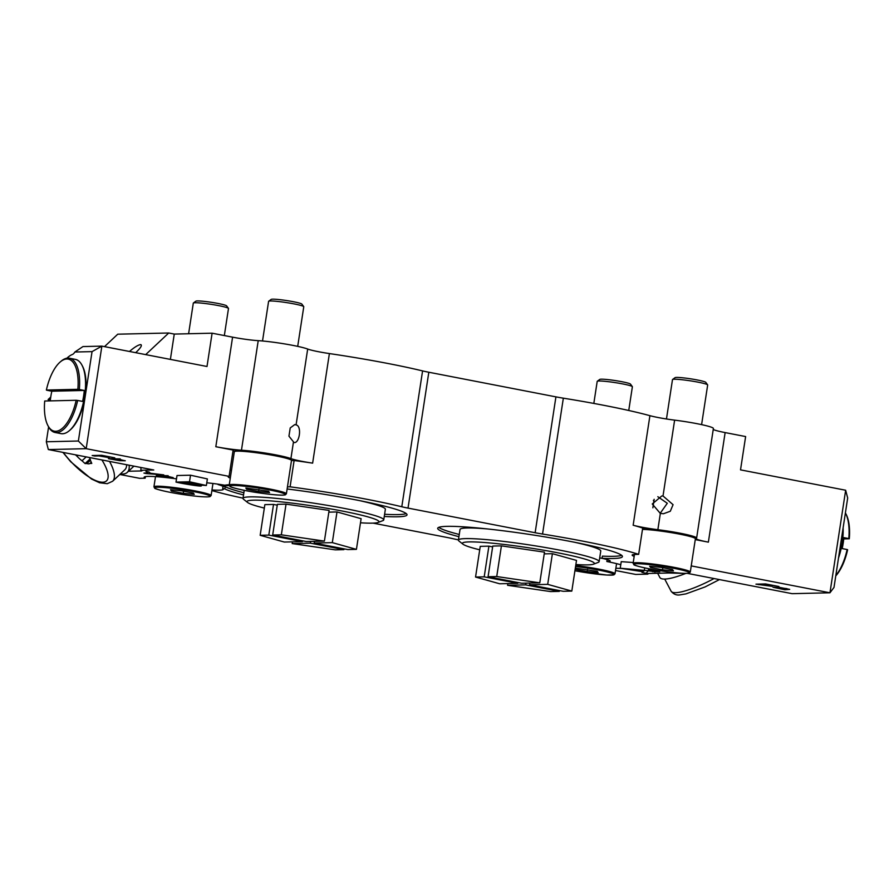 <?xml version="1.0" encoding="UTF-8"?>
<svg xmlns="http://www.w3.org/2000/svg" width="894" height="894" viewBox="0 0 894 894"><rect width="100%" height="100%" fill="white"/><g stroke="black" fill="none" stroke-linecap="round" stroke-linejoin="round"><path stroke-width="1.34" d="M227.579 484.839A8.895 0.749 8.7 0 1 228.987 485.464A8.895 0.749 8.7 0 1 218.035 484.526L218.091 484.168M129.474 351.476C134.301 347.308 137.989 345.006 140.548 344.603L140.872 344.626C142.258 345.442 140.526 348.124 135.687 352.683M663.013 495.98L661.806 495.969L652.251 503.97L660.342 513.447L663.516 513.726L670.299 511.256L673.07 504.685L663.013 495.98L674.624 420.135A30.027 2.514 -171.3 0 1 713.39 428.472L696.627 538.043A30.027 2.514 -171.3 0 0 657.861 529.695A22.249 1.866 8.7 0 1 633.153 525.236A122.344 10.236 8.7 0 1 642.685 528.052L638.662 554.347L635.254 554.436A31.145 2.604 -171.3 0 0 632.136 555.085A31.145 2.604 -171.3 0 0 634.181 556.37M660.107 513.402L667.293 503.277L657.816 496.706M653.402 500.394A8.895 8.012 -91.3 0 1 653.86 501.288M291.478 460.589L294.115 460.522A122.344 10.236 8.7 0 1 312.632 463.137A22.249 1.866 8.7 0 1 290.919 458.6L293.4 442.351C299.367 444.955 302.306 425.957 296.082 424.896L294.774 424.572L290.237 427.924L288.941 436.149L293.891 442.385M290.919 458.6A30.027 2.514 -171.3 0 0 241.458 450.218A22.249 1.866 8.7 0 1 215.823 446.721L233.122 450.073L229.099 476.368A31.145 2.604 -171.3 0 0 228.227 476.826A31.145 2.604 -171.3 0 0 230.283 478.122M231.468 470.4A31.145 2.604 8.7 0 1 230.104 469.808M233.01 450.788L234.653 451.112M695.264 539.607L708.372 542.155A22.249 1.866 8.7 0 1 696.035 538.568A22.249 1.866 8.7 0 1 696.292 538.344A30.027 2.514 -171.3 0 0 696.627 538.043M599.695 557.901A40.04 3.353 8.7 0 1 602.321 558.381M458.924 536.668A93.434 7.822 8.7 0 1 437.691 528.298A93.434 7.822 8.7 0 1 531.237 534.701A93.434 7.822 8.7 0 1 622.414 556.56A93.434 7.822 8.7 0 1 602.064 558.325A22.249 1.866 8.7 0 1 610.177 561.041A22.249 1.866 8.7 0 1 606.847 561.51L607.149 559.599M606.847 561.51A40.04 3.353 8.7 0 1 620.771 564.729M621.352 568.45A40.04 3.353 8.7 0 1 615.865 568.215M145.387 476.625L145.152 478.189A40.04 3.353 8.7 0 1 144.146 477.24A40.04 3.353 8.7 0 1 176.498 478.86M218.035 484.526A40.04 3.353 8.7 0 1 223.019 486.414A22.249 1.866 -171.3 0 0 225.199 486.716A93.434 7.822 -171.3 0 0 243.872 492.75M243.537 494.941A93.434 7.822 8.7 0 1 224.863 488.906A22.249 1.866 8.7 0 1 222.684 488.616L223.019 486.414M222.684 488.616A40.04 3.353 8.7 0 1 223.31 489.353A40.04 3.353 8.7 0 1 211.967 489.957M602.064 558.325L602.4 556.135A93.434 7.822 -171.3 0 0 621.643 555.33M224.863 488.906L225.199 486.716M206.782 482.816A22.249 1.866 8.7 0 1 224.774 485.23A93.434 7.822 8.7 0 1 229.277 484.716M287.455 486.884L290.092 486.817L294.115 460.522M145.152 478.189L139.654 478.324L119.83 474.479M74.861 352.024L82.963 346.57L101.871 346.123L86.182 448.676L78.37 441.021L92.048 351.621L74.861 352.024A8.895 3.788 101 0 1 72.459 354.449A43.605 18.573 -79 0 0 66.882 358.215M648.083 573.479A55.618 11.656 -27.8 0 0 647.904 574.149L635.735 574.44L615.519 570.517M683.072 573.333L668.656 572.998L646.854 573.512L647.904 574.149M140.906 467.495A55.618 18.785 46.8 0 1 140.827 470.289L141.878 470.937L128.479 471.25M438.798 527.348A93.434 7.822 -171.3 0 0 459.259 534.478M384.599 514.285A93.434 7.822 -171.3 0 0 406.256 513.592M287.142 488.973A93.434 7.822 8.7 0 1 407.027 514.832A93.434 7.822 8.7 0 1 384.264 516.475M648.329 570.741L646.116 573.244L641.97 572.451L642.842 571.724L620.235 568.238L648.329 570.741L648.642 568.696M643.155 571.478L633.723 569.646L644.831 570.372L643.155 571.478L643.334 570.305M644.384 569.981L644.708 567.88M620.235 568.238L621.241 561.655L633.243 562.527M641.97 572.451L642.104 571.579M189.517 481.777L176.006 482.101C185.17 484.291 208.894 487.878 198.926 484.973L206.369 485.498L189.517 481.777L190.523 475.206L207.374 478.927L206.369 485.498M201.753 485.364L198.926 484.973M191.551 482.525L187.517 482.615L201.865 484.961L191.551 482.525L202.402 484.861M185.896 482.659L181.27 482.76L197.049 485.33L185.896 482.659L197.686 485.218M176.006 482.101L177.012 475.519L190.523 475.206M163.054 476.625L170.508 477.15C170.519 476.502 160.182 475.362 160.842 475.954L163.054 476.625M168.15 475.72L164.742 475.798L173.145 477.586L167.446 477.485L156.282 475.485L168.15 475.72M150.415 473.25L163.781 474.882L146.515 473.596L143.945 473.094L147.935 473.004L145.957 471.429L149.075 472.032L150.415 473.25M148.113 471.842L147.935 473.004M146.594 473.038L146.515 473.596M648.34 570.685L655.235 571.434L648.407 570.26M649.457 569.724L648.474 569.813M648.429 570.059L657.001 570.987M656.174 571.411L649.413 570.014M652.765 571.344L648.239 570.853M648.496 569.634L659.783 571.747L652.374 571.612M654.911 572.082L655 571.434M648.619 568.819L650.161 569.109L648.597 568.953M785.2 588.889L775.958 587.771L784.742 589.068M779.378 587.358L789.693 589.369L784.854 589.761L773.031 587.257M782.686 588.978L773.388 587.168L786.921 588.621M786.105 589.034L779.333 587.637M765.61 583.938L778.931 586.52L767.052 584.464L764.091 584.542L772.204 586.363L755.955 584.162L765.61 583.938M758.648 584.095L758.559 584.665M763.018 583.994L762.928 584.564M764.18 583.972L764.091 584.542M115.192 459.807L122.657 460.332C122.31 459.605 112.208 458.555 112.99 459.136L115.192 459.807M120.299 458.913L116.89 458.991L125.283 460.768L119.595 460.667L108.42 458.667L120.299 458.913M101.67 455.303L114.778 457.84L103.089 455.817L100.173 455.884L109.291 457.661L99.033 455.918L94.73 456.018L92.16 455.515L101.67 455.303M94.809 455.459L94.73 456.018M99.122 455.359L99.033 455.918M100.251 455.325L100.173 455.884M92.048 351.621L101.871 346.123L207.006 366.495L212.101 333.194L232.585 337.161A22.249 1.866 -171.3 0 0 258.221 340.659A30.027 2.514 -171.3 0 1 307.681 349.04A22.249 1.866 -171.3 0 0 329.394 353.566A122.344 10.236 -171.3 0 1 422.583 370.909A22.249 1.866 -171.3 0 0 428.818 372.239L555.923 396.869A22.249 1.866 -171.3 0 0 563.343 398.176A122.344 10.236 -171.3 0 1 649.916 415.676A22.249 1.866 -171.3 0 0 674.624 420.135M145.688 354.616L168.731 333.004L174.263 334.077L212.101 333.194M174.263 334.077L170.385 359.399M713.244 429.466A22.249 1.866 -171.3 0 0 725.135 432.584L745.63 436.563L740.523 469.864L845.657 490.236L847.68 498.025L834.001 587.425L829.956 592.789L845.657 490.236M229.099 476.368L86.182 448.676L48.343 449.559L46.32 441.77L78.37 441.021M687.341 573.367L792.129 593.672L829.956 592.789L691.241 565.902M50.422 399.462L48.131 399.517L50.746 397.07M49.192 400.903L48.131 399.517M168.731 333.004L117.762 334.188L104.497 346.637M290.092 486.817A122.344 10.236 8.7 0 1 401.797 506.764A22.249 1.866 -171.3 0 0 408.022 508.105L535.137 532.735A22.249 1.866 -171.3 0 0 542.546 534.042A122.344 10.236 8.7 0 1 638.662 554.347M458.421 539.887A122.344 10.236 8.7 0 1 450.934 538.244A8.895 0.749 -171.3 0 0 449.034 537.842L373.055 523.124M243.034 498.17A122.344 10.236 8.7 0 1 213.923 491.141A22.249 1.866 -171.3 0 0 211.867 490.605M48.343 449.559L153.768 469.987L140.827 470.289M48.6 426.896L46.32 441.77M262.523 340.983L268.591 301.356A17.802 1.486 8.7 0 1 268.669 301.233A17.802 1.486 8.7 0 1 270.368 300.976A17.802 1.486 8.7 0 1 289.522 303.077A17.802 1.486 8.7 0 1 303.725 306.608A17.802 1.486 8.7 0 1 303.77 306.731L297.702 346.369M258.589 491.566L246.733 489.275L245.816 488.001L268.625 491.331L269.53 492.594L258.589 491.566L258.914 489.454M246.733 489.275L246.912 488.113M303.725 306.608L301.87 304.094A15.567 1.307 -171.3 0 0 289.444 301.01A15.567 1.307 -171.3 0 0 272.681 299.177A15.567 1.307 -171.3 0 0 271.195 299.401L268.669 301.233M593.828 403.429L597.203 381.369A17.802 1.486 8.7 0 1 597.281 381.257A17.802 1.486 8.7 0 1 598.98 381A17.802 1.486 8.7 0 1 618.145 383.09A17.802 1.486 8.7 0 1 632.337 386.621A17.802 1.486 8.7 0 1 632.382 386.756L628.75 410.48M575.334 568.103L597.237 571.344L598.142 572.618L587.202 571.579L587.526 569.467M587.202 571.579L575.345 569.288L575.524 568.126M632.337 386.621L630.482 384.107A15.567 1.307 -171.3 0 0 618.056 381.023A15.567 1.307 -171.3 0 0 601.293 379.19A15.567 1.307 -171.3 0 0 599.807 379.414L597.281 381.257M666.466 418.984L672.489 379.604A17.802 1.486 8.7 0 1 672.567 379.492A17.802 1.486 8.7 0 1 674.266 379.235A17.802 1.486 8.7 0 1 693.431 381.325A17.802 1.486 8.7 0 1 707.623 384.856A17.802 1.486 8.7 0 1 707.668 384.99L701.6 424.628M662.488 569.824L650.631 567.522L649.714 566.26L660.666 567.288L672.523 569.59L673.428 570.853L662.488 569.824L662.812 567.712M650.631 567.522L650.81 566.36M707.623 384.856L705.768 382.341A15.567 1.307 -171.3 0 0 693.342 379.257A15.567 1.307 -171.3 0 0 676.579 377.424A15.567 1.307 -171.3 0 0 675.093 377.648L672.567 379.492M188.612 333.741L193.305 303.111A17.802 1.486 8.7 0 1 193.383 302.999A17.802 1.486 8.7 0 1 195.082 302.742A17.802 1.486 8.7 0 1 214.236 304.832A17.802 1.486 8.7 0 1 228.439 308.363A17.802 1.486 8.7 0 1 228.484 308.497L224.338 335.563M183.304 493.332L171.447 491.029L170.53 489.767L181.482 490.795L193.339 493.097L194.244 494.36L183.304 493.332L183.628 491.208M171.447 491.029L171.626 489.867M228.439 308.363L226.584 305.849A15.567 1.307 -171.3 0 0 214.158 302.764A15.567 1.307 -171.3 0 0 197.395 300.932A15.567 1.307 -171.3 0 0 195.909 301.155L193.383 302.999M359.31 500.562A71.185 5.956 8.7 0 1 385.37 509.278L383.738 519.895A71.185 5.956 -171.3 0 0 344.268 508.407A71.185 5.956 -171.3 0 0 243.012 498.36A71.185 5.956 -171.3 0 0 243.626 499.333L247.593 502.473A66.737 5.587 8.7 0 1 274.402 501.21A66.737 5.587 8.7 0 1 341.944 510.977A66.737 5.587 8.7 0 1 378.14 522.442A66.737 5.587 8.7 0 1 360.494 522.8M314.174 543.06L347.766 549.564L356.427 549.363L332.311 542.636L314.174 543.06L314.442 541.328M272.681 535.014L306.273 541.529L324.399 541.105L281.342 534.813L272.681 535.014L277.375 504.339L286.035 504.138L329.104 510.418L324.399 541.105M302.418 541.619L268.815 535.104L260.165 535.305L284.281 542.043L302.418 541.619L302.541 540.803M343.911 549.654L310.319 543.15L292.182 543.574L335.25 549.855L343.911 549.654L344.034 548.838M260.165 535.305L264.859 504.629L273.519 504.428L268.815 535.104M281.342 534.813L286.035 504.138M356.427 549.363L361.12 518.688L337.004 511.949L328.836 512.15M332.311 542.636L337.004 511.949M292.182 543.574L292.45 541.842M310.576 541.429L310.319 543.15M277.252 505.155L273.519 504.428M378.14 522.442L382.867 520.632A71.185 5.956 -171.3 0 0 383.738 519.895M264.333 508.083A66.737 5.587 8.7 0 1 247.593 502.473M574.697 542.289A71.185 5.956 8.7 0 1 600.757 551.006L599.125 561.622A71.185 5.956 -171.3 0 0 559.655 550.134A71.185 5.956 -171.3 0 0 458.398 540.088A71.185 5.956 -171.3 0 0 459.013 541.06L462.98 544.2A66.737 5.587 8.7 0 1 489.789 542.949A66.737 5.587 8.7 0 1 557.331 552.716A66.737 5.587 8.7 0 1 593.515 564.181A66.737 5.587 8.7 0 1 575.881 564.527M458.398 540.088L460.019 529.471A71.185 5.956 8.7 0 1 487.487 528.946M529.561 584.788L563.153 591.292L571.814 591.09L547.698 584.363L529.561 584.788L529.829 583.067M488.068 576.742L521.66 583.257L539.786 582.832L496.729 576.541L488.068 576.742L492.762 546.066L501.422 545.865L544.491 552.157L539.786 582.832M517.794 583.346L484.202 576.842L475.552 577.043L499.668 583.771L517.794 583.346L517.928 582.53M559.298 591.381L525.706 584.877L507.568 585.302L550.637 591.582L559.298 591.381L559.42 590.576M475.552 577.043L480.246 546.357L488.906 546.156L484.202 576.842M496.729 576.541L501.422 545.865M571.814 591.09L576.507 560.415L552.391 553.688L544.222 553.878M547.698 584.363L552.391 553.688M507.568 585.302L507.837 583.581M525.963 583.156L525.706 584.877M492.639 546.882L488.906 546.156M593.515 564.181L598.254 562.371A71.185 5.956 -171.3 0 0 599.125 561.622M479.72 549.81A66.737 5.587 8.7 0 1 462.98 544.2M76.18 400.277L44.7 401.015A36.71 15.634 101 0 0 47.896 425.555A36.71 15.634 101 0 0 76.18 400.277A4642.285 388.454 8.7 0 1 77.655 400.456A37.816 16.103 101 0 1 55.07 432.484L61.004 433.635A37.816 16.103 -79 0 0 62.491 433.758A37.816 16.103 -79 0 0 69.296 430.707L70.246 429.891A36.71 15.634 -79 0 0 84.528 399.674A36.71 15.634 -79 0 0 82.572 366.305L81.98 365.188A37.816 16.103 -79 0 0 75.387 359.377L69.464 358.226A37.816 16.103 101 0 1 79.331 389.505A4642.285 388.454 -171.3 0 0 77.856 389.315A36.71 15.634 101 0 0 60.222 361.969L61.172 361.154A37.816 16.103 101 0 1 69.464 358.226M69.296 430.707A37.816 16.103 -79 0 0 84.002 399.573A37.816 16.103 -79 0 0 81.98 365.188M55.07 432.484A37.816 16.103 101 0 1 48.477 426.673L47.896 425.555M60.222 361.969A36.71 15.634 101 0 0 46.376 390.052A4642.285 388.454 -171.3 0 0 46.879 390.253L51.818 391.214L84.282 390.454A37.816 16.103 101 0 1 82.606 401.417L77.655 400.456M50.265 400.881A37.816 16.103 101 0 1 51.818 391.214M79.331 389.505L84.282 390.454M46.376 390.052L77.856 389.315M843.109 527.851A37.816 16.103 101 0 1 838.494 558.035M845.523 513.122L846.104 514.24A36.71 15.634 -79 0 1 849.3 538.78A4642.285 388.454 -171.3 0 0 848.797 538.579A37.816 16.103 -79 0 0 845.523 513.122A37.816 16.103 -79 0 0 845.4 512.899M835.767 575.904A36.71 15.634 -79 0 0 847.624 549.743A4642.285 388.454 8.7 0 0 847.121 549.542L842.182 548.581A37.816 16.103 -79 0 0 843.858 537.629L848.797 538.579M835.812 575.568A37.816 16.103 -79 0 0 847.121 549.542M849.3 538.78L843.735 538.914M657.638 573.255L659.828 577.423A45.829 9.61 -27.8 0 0 685.81 573.4M90.462 460.209L86.919 463.539A13.79 4.66 -133.2 0 0 89.936 463.461L91.769 463.416L90.551 460.6A13.79 4.66 -133.2 0 0 89.411 457.516M89.936 463.461L91.255 462.232M77.99 455.303L77.007 456.231A13.79 4.66 -133.2 0 0 82.025 460.79L86.182 456.89M62.904 452.386L70.682 461.729L91.501 479.016L99.614 482.771L107.246 483.699L112.61 481.251L124.825 469.786A42.264 14.282 -133.2 0 0 126.646 464.735M86.919 463.539L85.086 463.573L90.048 458.924M85.086 463.573L82.025 460.79M77.007 456.231L75.465 454.811M133.854 466.132A45.829 15.477 46.8 0 1 133.374 466.657L127.261 472.39A45.829 15.477 46.8 0 1 120.466 473.887M129.149 465.215A45.829 15.477 46.8 0 1 127.261 472.39M633.153 525.236L649.916 415.676M542.546 534.042L563.343 398.176M708.372 542.155L725.135 432.584M657.861 529.695L660.342 513.447M535.137 532.735L555.923 396.869M408.022 508.105L428.818 372.239M401.797 506.764L422.583 370.909M296.082 424.896L307.681 349.04M312.632 463.137L329.394 353.566M241.458 450.218L258.221 340.659M215.823 446.721L232.585 337.161M232.127 484.447A28.921 2.425 -171.3 0 0 229.222 485.051L234.317 451.749A28.921 2.425 8.7 0 1 237.223 451.146A28.921 2.425 8.7 0 1 269.53 454.744A28.921 2.425 8.7 0 1 291.489 460.488L286.393 493.801A28.921 2.425 -171.3 0 0 264.423 488.046A28.921 2.425 -171.3 0 0 232.127 484.447M290.561 459.695A28.027 2.347 -171.3 0 0 263.428 452.923A28.027 2.347 -171.3 0 0 235.446 451.258M232.775 485.476A28.027 2.347 8.7 0 1 280.66 492.471A28.027 2.347 8.7 0 1 259.595 492.963A28.027 2.347 8.7 0 1 232.775 485.476M575.58 566.505A28.027 2.347 8.7 0 1 613.999 574.551A28.027 2.347 8.7 0 1 574.931 570.752M574.92 570.752L606.836 575.032L613.899 574.876L615.005 573.814A28.921 2.425 -171.3 0 0 575.725 565.544M633.12 563.309L633.868 564.65C633.053 565.198 646.697 568.875 663.706 571.255C677.071 573.155 685.564 573.769 689.185 573.11L690.291 572.059A28.921 2.425 -171.3 0 0 668.332 566.304A28.921 2.425 -171.3 0 0 636.025 562.706A28.921 2.425 -171.3 0 0 633.12 563.309L634.472 554.459M642.484 529.393A28.921 2.425 8.7 0 1 674.791 533.237A28.921 2.425 8.7 0 1 695.398 538.747L690.291 572.059M694.459 537.953A28.027 2.347 -171.3 0 0 675.328 532.511A28.027 2.347 -171.3 0 0 642.596 528.667M636.673 563.734A28.027 2.347 8.7 0 1 684.558 570.718A28.027 2.347 8.7 0 1 663.493 571.21A28.027 2.347 8.7 0 1 636.673 563.734M157.489 487.241A28.027 2.347 8.7 0 1 205.374 494.226A28.027 2.347 8.7 0 1 184.309 494.717A28.027 2.347 8.7 0 1 157.489 487.241M156.841 486.213A28.921 2.425 -171.3 0 0 153.936 486.805L154.684 488.158C153.869 488.694 167.513 492.37 184.522 494.751C197.887 496.662 206.38 497.276 210.001 496.617L211.107 495.555A28.921 2.425 -171.3 0 0 189.137 489.811A28.921 2.425 -171.3 0 0 156.841 486.213M714.071 578.541A42.264 8.862 152.2 0 1 702.572 584.251A42.264 8.862 152.2 0 1 671.081 591.169C673.629 594.331 676.702 595.549 680.312 594.823L685.977 593.873L705.031 586.956L719.446 579.591M112.61 481.251A42.264 14.282 -133.2 0 0 109.549 461.427M63.329 452.465A37.816 12.773 -133.2 0 0 100.139 481.978A37.816 12.773 -133.2 0 0 101.916 459.941M160.853 475.943L160.931 475.373M784.843 589.716L784.943 589.068M112.979 459.136L113.069 458.555M234.317 451.749L235.435 450.688C234.977 449.973 247.727 450.408 264.143 453.034C281.074 455.974 289.947 458.007 290.751 459.158L291.489 460.488M229.222 485.051L229.97 486.392C229.155 486.939 242.799 490.616 259.808 492.996C273.173 494.896 281.666 495.522 285.287 494.851L286.393 493.801M615.005 573.814L616.569 563.633M652.866 507.814L654.162 499.31M642.596 528.656L653.112 529.337L681.094 533.606L691.554 536.132L694.649 537.406L695.398 538.747M211.107 495.555L212.962 483.475M153.936 486.805L155.5 476.636M244.241 490.337L243.012 498.36M671.081 591.169L664.711 579.055"/></g></svg>
